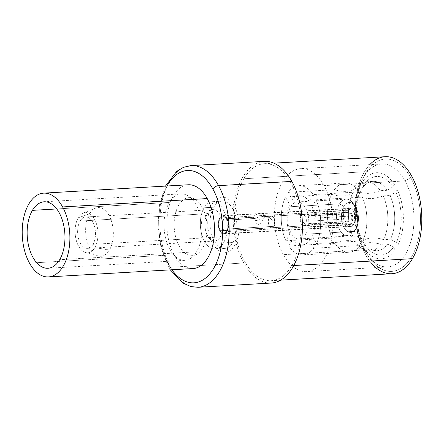 <?xml version="1.0" encoding="UTF-8"?>
<svg xmlns="http://www.w3.org/2000/svg" width="444" height="444" viewBox="0 0 444 444"><rect width="100%" height="100%" fill="white"/><g stroke="black" fill="none" stroke-linecap="round" stroke-linejoin="round"><path stroke-width="0.33" stroke-dasharray="2.22 1.67" d="M369.785 164.652A58.597 33.195 -93.3 0 0 364.53 171.784A58.597 33.195 -93.3 0 0 375.741 267.61M410.706 177.561A56.255 31.868 86.7 0 1 411.527 256.921A56.255 31.868 86.7 0 1 366.306 252.88A56.255 31.868 86.7 0 1 365.484 173.521A56.255 31.868 86.7 0 1 410.706 177.561A56.255 31.868 86.7 0 1 412.72 254.767A56.255 31.868 86.7 0 1 368.992 257.27A56.255 31.868 86.7 0 1 366.306 252.88L364.302 249.966L283.311 254.651A51.565 29.215 -93.3 0 0 306.638 271.606A51.565 29.215 -93.3 0 0 331.368 240.271A51.565 29.215 -93.3 0 0 324.015 185.603L405 180.919A51.565 29.215 86.7 0 1 412.354 235.586A51.565 29.215 86.7 0 1 387.629 266.922A51.565 29.215 86.7 0 1 364.302 249.966A51.565 29.215 86.7 0 1 356.943 195.305A51.565 29.215 86.7 0 1 381.674 163.964A51.565 29.215 86.7 0 1 405 180.919L324.015 185.603A51.565 29.215 -93.3 0 0 300.688 168.648A51.565 29.215 -93.3 0 0 275.957 199.989A51.565 29.215 -93.3 0 0 283.311 254.651L364.302 249.966A51.565 29.215 -93.3 0 0 366.761 253.99A51.565 29.215 -93.3 0 0 406.848 251.693A51.565 29.215 -93.3 0 0 405 180.919L410.706 177.561L405 180.919A51.565 29.215 -93.3 0 0 362.437 179.221A51.565 29.215 -93.3 0 0 364.302 249.966L366.306 252.88A56.255 31.868 86.7 0 1 364.274 175.702A56.255 31.868 86.7 0 1 410.706 177.561M94.788 247.63A20.158 11.422 -93.3 0 0 94.494 219.192A20.158 11.422 -93.3 0 0 78.294 217.743A20.158 11.422 -93.3 0 0 78.588 246.181A20.158 11.422 -93.3 0 0 94.788 247.63A20.158 11.422 -93.3 0 0 96.337 223.454A20.158 11.422 -93.3 0 0 83.3 213.026A20.158 11.422 -93.3 0 0 78.294 217.743L89.522 213.864A24.376 13.808 86.7 0 1 95.571 208.164A24.376 13.808 86.7 0 1 111.344 220.773A24.376 13.808 86.7 0 1 109.468 250.005L94.788 247.63L109.468 250.005A24.376 13.808 86.7 0 1 98.34 256.005A24.376 13.808 86.7 0 1 86.525 238.922A24.376 13.808 86.7 0 1 89.522 213.864L78.294 217.743A20.158 11.422 -93.3 0 0 75.819 238.461A20.158 11.422 -93.3 0 0 85.587 252.586A20.158 11.422 -93.3 0 0 94.788 247.63M92.968 244.328A15.707 8.897 86.7 0 1 80.342 243.201A15.707 8.897 86.7 0 1 80.114 221.045A15.707 8.897 86.7 0 1 92.741 222.172A15.707 8.897 86.7 0 1 92.968 244.328L220.235 236.968A15.707 8.897 86.7 0 1 207.609 235.836A15.707 8.897 86.7 0 1 207.381 213.681A15.707 8.897 86.7 0 1 220.002 214.813A15.707 8.897 86.7 0 1 220.235 236.968A15.707 8.897 86.7 0 1 214.713 241.003A15.707 8.897 86.7 0 1 205.777 231.196A15.707 8.897 86.7 0 1 207.381 213.681L80.114 221.045A15.707 8.897 -93.3 0 0 78.51 238.556A15.707 8.897 -93.3 0 0 87.446 248.363A15.707 8.897 -93.3 0 0 92.968 244.328A15.707 8.897 -93.3 0 0 94.572 226.812A15.707 8.897 -93.3 0 0 85.637 217.005A15.707 8.897 -93.3 0 0 80.114 221.045L207.381 213.681A15.707 8.897 86.7 0 1 212.898 209.646A15.707 8.897 86.7 0 1 221.834 219.453A15.707 8.897 86.7 0 1 220.235 236.968L92.968 244.328M170.474 267.238A60.939 34.527 -93.3 0 0 198.041 287.279A60.939 34.527 86.7 0 1 170.474 267.238L243.745 263.003L170.474 267.238A60.939 34.527 86.7 0 1 161.777 202.636A60.939 34.527 86.7 0 1 191.003 165.601A60.939 34.527 -93.3 0 0 161.777 202.636A60.939 34.527 -93.3 0 0 170.474 267.238A4.69 2.492 -28.9 0 1 168.221 266.367A4.69 2.492 151.1 0 0 170.474 267.238M271.317 283.039A60.939 34.527 86.7 0 1 243.745 263.003A60.939 34.527 86.7 0 1 235.054 198.401A60.939 34.527 86.7 0 1 264.28 161.361M167.049 186.003A56.255 31.868 -93.3 0 0 168.465 264.324A56.255 31.868 -93.3 0 0 171.895 269.774A56.255 31.868 -93.3 0 1 168.465 264.324A4.69 2.492 151.1 0 0 168.221 266.367A4.69 2.492 -28.9 0 1 168.465 264.324A56.255 31.868 -93.3 0 1 167.049 186.003M178.771 205.117A29.065 16.467 86.7 0 1 202.137 207.204A29.065 16.467 86.7 0 1 202.558 248.207A29.065 16.467 86.7 0 1 179.198 246.12A29.065 16.467 86.7 0 1 178.771 205.117M391.891 273.72A58.597 33.195 86.7 0 1 358.547 237.129A58.597 33.195 86.7 0 1 364.53 171.784L243.817 178.766A58.597 33.195 -93.3 0 0 237.84 244.111A58.597 33.195 -93.3 0 0 271.179 280.702A58.597 33.195 -93.3 0 0 291.775 265.64L293.778 265.523L291.775 265.64A58.597 33.195 -93.3 0 0 297.758 200.294A58.597 33.195 -93.3 0 0 264.413 163.703A58.597 33.195 -93.3 0 0 243.817 178.766L364.53 171.784A58.597 33.195 86.7 0 1 385.12 156.721M233.133 242.319L223.493 242.874A23.671 13.409 -93.3 0 0 225.907 216.472A23.671 13.409 -93.3 0 0 212.437 201.693A23.671 13.409 -93.3 0 0 204.118 207.775L213.758 207.22A23.671 13.409 86.7 0 1 222.078 201.132A23.671 13.409 86.7 0 1 235.553 215.917A23.671 13.409 86.7 0 1 233.133 242.319A23.671 13.409 86.7 0 1 224.814 248.401A23.671 13.409 86.7 0 1 211.344 233.616A23.671 13.409 86.7 0 1 213.758 207.22L204.118 207.775A23.671 13.409 -93.3 0 0 204.462 241.175A23.671 13.409 -93.3 0 0 223.493 242.874A23.671 13.409 -93.3 0 0 223.149 209.474A23.671 13.409 -93.3 0 0 204.118 207.775A23.671 13.409 -93.3 0 0 201.704 234.177A23.671 13.409 -93.3 0 0 215.174 248.956A23.671 13.409 -93.3 0 0 223.493 242.874L233.133 242.319M234.36 206.249A27.656 15.668 -93.3 0 0 212.132 204.262A27.656 15.668 -93.3 0 0 212.532 243.284A27.656 15.668 -93.3 0 0 234.765 245.271A27.656 15.668 -93.3 0 0 234.36 206.249M227.189 231.54A9.141 5.178 86.7 0 1 219.841 230.886A9.141 5.178 86.7 0 1 219.708 217.993A9.141 5.178 86.7 0 1 227.056 218.648A9.141 5.178 86.7 0 1 227.189 231.54L353.679 224.226A9.141 5.178 86.7 0 1 350.466 226.579A9.141 5.178 86.7 0 1 345.266 220.868A9.141 5.178 86.7 0 1 346.198 210.672L219.708 217.993A9.141 5.178 -93.3 0 0 218.775 228.183A9.141 5.178 -93.3 0 0 223.976 233.894A9.141 5.178 -93.3 0 0 227.189 231.54A9.141 5.178 -93.3 0 0 228.122 221.351A9.141 5.178 -93.3 0 0 222.921 215.64A9.141 5.178 -93.3 0 0 219.708 217.993L346.198 210.672A9.141 5.178 86.7 0 1 349.411 208.325A9.141 5.178 86.7 0 1 354.612 214.036A9.141 5.178 86.7 0 1 353.679 224.226L227.189 231.54M343.8 206.332A15.002 8.497 86.7 0 1 355.86 207.409A15.002 8.497 86.7 0 1 356.077 228.571A15.002 8.497 86.7 0 1 344.022 227.495A15.002 8.497 86.7 0 1 343.8 206.332A15.002 8.497 86.7 0 1 355.144 206.238A15.002 8.497 86.7 0 1 356.404 227.988A15.002 8.497 86.7 0 1 356.077 228.571L354.628 231.346A18.515 10.489 -93.3 0 0 355.022 230.625A18.515 10.489 -93.3 0 0 353.474 203.779A18.515 10.489 -93.3 0 0 339.471 203.89L343.8 206.332L339.471 203.89A18.515 10.489 -93.3 0 0 339.743 230.014A18.515 10.489 -93.3 0 0 354.628 231.346L356.077 228.571A15.002 8.497 86.7 0 1 344.022 227.495A15.002 8.497 86.7 0 1 343.8 206.332M346.198 210.672A9.141 5.178 -93.3 0 0 346.331 223.571A9.141 5.178 -93.3 0 0 353.679 224.226A9.141 5.178 -93.3 0 0 353.546 211.333A9.141 5.178 -93.3 0 0 346.198 210.672M354.628 231.346A18.515 10.489 86.7 0 1 348.118 236.103A18.515 10.489 86.7 0 1 337.584 224.542A18.515 10.489 86.7 0 1 339.471 203.89L290.687 206.715A18.515 10.489 -93.3 0 0 288.794 227.361A18.515 10.489 -93.3 0 0 299.334 238.928A18.515 10.489 -93.3 0 0 305.838 234.166L354.628 231.346L305.838 234.166A18.515 10.489 -93.3 0 0 307.731 213.514A18.515 10.489 -93.3 0 0 297.197 201.953A18.515 10.489 -93.3 0 0 290.687 206.715L339.471 203.89A18.515 10.489 86.7 0 1 345.981 199.134A18.515 10.489 86.7 0 1 356.515 210.695A18.515 10.489 86.7 0 1 354.628 231.346M226.962 218.803A8.908 5.045 -93.3 0 0 219.802 218.165A8.908 5.045 -93.3 0 0 219.93 230.73A8.908 5.045 -93.3 0 0 227.095 231.368A8.908 5.045 -93.3 0 0 226.962 218.803A8.908 5.045 -93.3 0 0 222.932 215.873A8.908 5.045 -93.3 0 0 218.659 221.29A8.908 5.045 -93.3 0 0 219.93 230.73L309.401 225.558A8.908 5.045 86.7 0 1 308.569 223.609L343.279 221.6A8.908 5.045 86.7 0 1 347.114 208.691A8.908 5.045 86.7 0 1 350.061 210.095L315.351 212.104A8.908 5.045 86.7 0 1 316.433 213.631L226.962 218.803L316.433 213.631A8.908 5.045 86.7 0 1 317.271 215.579L351.975 213.57A8.908 5.045 86.7 0 1 348.14 226.479A8.908 5.045 86.7 0 1 345.193 225.075L310.484 227.084A8.908 5.045 86.7 0 1 309.401 225.558L219.93 230.73A8.908 5.045 -93.3 0 0 223.959 233.661A8.908 5.045 -93.3 0 0 228.233 228.244A8.908 5.045 -93.3 0 0 226.962 218.803M220.091 218.687A8.203 4.645 86.7 0 1 226.684 219.275A8.203 4.645 86.7 0 1 226.806 230.847A8.203 4.645 86.7 0 1 220.207 230.258A8.203 4.645 86.7 0 1 220.091 218.687A8.203 4.645 -93.3 0 0 220.207 230.258A8.203 4.645 -93.3 0 0 226.806 230.847L227.772 228.999A5.861 3.319 -93.3 0 0 228.371 222.466A5.861 3.319 -93.3 0 0 225.036 218.803A5.861 3.319 -93.3 0 0 222.977 220.313L255.178 218.448L259.268 216.855L264.779 216.533L264.047 217.937L269.258 217.638A5.861 3.319 86.7 0 1 271.317 216.128A5.861 3.319 86.7 0 1 274.647 219.786A5.861 3.319 86.7 0 1 274.053 226.323L227.772 228.999L274.053 226.323C277.184 221.528 272.089 212.304 269.258 217.638L274.553 221.811L274.053 226.323A5.861 3.319 86.7 0 1 271.994 227.828A5.861 3.319 86.7 0 1 268.659 224.17A5.861 3.319 86.7 0 1 269.258 217.638L264.047 217.937C262.149 221.795 260.351 223.959 258.658 224.431C256.044 223.665 254.889 221.667 255.178 218.448L222.977 220.313A5.861 3.319 -93.3 0 0 222.377 226.845A5.861 3.319 -93.3 0 0 225.713 230.503A5.861 3.319 -93.3 0 0 227.772 228.999A5.861 3.319 86.7 0 1 223.066 228.577A5.861 3.319 86.7 0 1 222.977 220.313L220.091 218.687L222.977 220.313A5.861 3.319 86.7 0 1 227.406 220.274A5.861 3.319 86.7 0 1 227.9 228.771A5.861 3.319 86.7 0 1 227.772 228.999L226.806 230.847A8.203 4.645 -93.3 0 0 226.978 230.53A8.203 4.645 -93.3 0 0 226.296 218.637A8.203 4.645 -93.3 0 0 220.091 218.687M262.804 215.679C261.028 221.772 251.804 222.333 253.935 216.189C257.292 212.965 266.528 212.426 262.804 215.679M274.553 221.811L269.258 217.638C266.123 222.427 271.217 231.651 274.053 226.323L274.553 221.811M300.61 220.302L301.071 216.156C303.679 211.25 308.364 219.736 305.483 224.148L300.61 220.302L305.483 224.148A5.389 3.053 -93.3 0 0 306.033 218.132A5.389 3.053 -93.3 0 0 302.963 214.768A5.389 3.053 -93.3 0 0 301.071 216.156L343.878 213.675A5.389 3.053 86.7 0 1 345.771 212.293A5.389 3.053 86.7 0 1 347.041 212.687L313.875 214.602A5.389 3.053 86.7 0 1 315.795 218.082L348.962 216.161A5.389 3.053 86.7 0 1 348.29 221.673L305.483 224.148C302.875 229.049 298.19 220.563 301.071 216.156L300.61 220.302M311.96 224.581A5.389 3.053 86.7 0 1 310.045 221.106L343.212 219.186A5.389 3.053 86.7 0 1 343.878 213.675L301.071 216.156A5.389 3.053 -93.3 0 0 300.521 222.167A5.389 3.053 -93.3 0 0 303.591 225.53A5.389 3.053 -93.3 0 0 305.483 224.148L348.29 221.673A5.389 3.053 86.7 0 1 346.398 223.055A5.389 3.053 86.7 0 1 345.127 222.66L311.96 224.581M343.956 220.452A7.265 4.118 86.7 0 1 344.5 212.482A7.265 4.118 86.7 0 1 349.384 211.244L347.041 212.687A5.389 3.053 -93.3 0 0 343.878 213.675A5.389 3.053 -93.3 0 0 343.761 213.886A5.389 3.053 -93.3 0 0 343.212 219.186L343.956 220.452M348.29 221.673A5.389 3.053 -93.3 0 0 348.962 216.161L351.298 214.718A7.265 4.118 86.7 0 1 350.599 222.971A7.265 4.118 86.7 0 1 345.87 223.926L345.127 222.66A5.389 3.053 -93.3 0 0 348.29 221.673M288.783 245.993L292.79 239.199A24.609 13.942 -93.3 0 0 309.546 240.692L313.697 248.218A34.688 19.653 86.7 0 1 288.783 245.993A34.688 19.653 -93.3 0 0 302.969 254.917A34.688 19.653 -93.3 0 0 313.697 248.218L359.912 245.549A34.688 19.653 86.7 0 1 349.184 252.242A34.688 19.653 86.7 0 1 334.998 243.323L288.783 245.993M312.015 206.582L316.023 199.783A34.688 19.653 86.7 0 1 316.472 243.512L312.321 235.986A24.609 13.942 -93.3 0 0 312.015 206.582M289.91 233.982L285.903 240.781A34.688 19.653 86.7 0 1 285.453 197.053L289.61 204.579A24.609 13.942 -93.3 0 0 289.91 233.982M313.142 194.572L309.135 201.371A24.609 13.942 -93.3 0 0 292.385 199.872L288.228 192.346A34.688 19.653 86.7 0 1 313.142 194.572A34.688 19.653 -93.3 0 0 298.962 185.653A34.688 19.653 -93.3 0 0 288.228 192.346L334.443 189.671A34.688 19.653 86.7 0 1 345.177 182.978A34.688 19.653 86.7 0 1 359.357 191.902L313.142 194.572M362.826 241.714L355.949 242.108A34.688 19.653 -93.3 0 0 370.13 251.032A34.688 19.653 -93.3 0 0 380.863 244.333L387.745 243.939A34.688 19.653 86.7 0 1 377.012 250.632A34.688 19.653 86.7 0 1 362.826 241.714A34.688 19.653 -93.3 0 0 362.976 241.93A34.688 19.653 -93.3 0 0 387.745 243.939L393.528 247.203A39.377 22.305 86.7 0 1 365.207 245.21A39.377 22.305 86.7 0 1 364.824 244.644L362.826 241.714M285.903 240.781L332.123 238.106A34.688 19.653 86.7 0 1 331.668 194.383L285.453 197.053A34.688 19.653 -93.3 0 0 285.903 240.781M353.069 236.896L359.951 236.497A34.688 19.653 86.7 0 1 359.496 192.774L352.619 193.168A34.688 19.653 -93.3 0 0 353.069 236.896C347.696 234.576 340.709 234.976 332.123 238.106A34.688 19.653 86.7 0 1 331.668 194.383C340.32 196.997 347.302 196.592 352.619 193.168A34.688 19.653 -93.3 0 0 353.069 236.896M334.998 243.323C343.589 240.187 350.571 239.788 355.949 242.108A34.688 19.653 -93.3 0 0 363.159 249.251A34.688 19.653 -93.3 0 0 380.863 244.333C372.211 241.719 365.229 242.124 359.912 245.549A34.688 19.653 86.7 0 1 355.905 249.667A34.688 19.653 86.7 0 1 334.998 243.323M359.951 236.497L361.949 239.427A39.377 22.305 86.7 0 1 361.427 189.061L359.496 192.774A34.688 19.653 -93.3 0 0 359.951 236.497M363.342 247.164L364.824 244.644A39.377 22.305 -93.3 0 0 393.528 247.203L395.066 249.994A43.129 24.431 86.7 0 1 363.342 247.164M395.782 192.124L397.269 189.605A43.129 24.431 86.7 0 1 397.841 245.288L396.303 242.496A39.377 22.305 -93.3 0 0 395.782 192.124A39.377 22.305 86.7 0 1 396.303 242.496L390.52 239.227A34.688 19.653 -93.3 0 0 390.065 195.504L395.782 192.124M361.949 239.427L360.461 241.947A43.129 24.431 86.7 0 1 359.89 186.269L361.427 189.061A39.377 22.305 -93.3 0 0 361.949 239.427M394.389 184.393L392.901 186.913A39.377 22.305 -93.3 0 0 364.202 184.349L362.665 181.563A43.129 24.431 86.7 0 1 394.389 184.393M392.901 186.913L387.19 190.293A34.688 19.653 -93.3 0 0 362.271 188.062L364.202 184.349A39.377 22.305 86.7 0 1 392.901 186.913M316.023 199.783L362.237 197.114A34.688 19.653 86.7 0 1 362.687 240.842L316.472 243.512A34.688 19.653 -93.3 0 0 316.023 199.783M383.189 195.898L390.065 195.504A34.688 19.653 86.7 0 1 390.52 239.227L383.638 239.627A34.688 19.653 -93.3 0 0 383.189 195.898C374.597 199.034 367.615 199.434 362.237 197.114A34.688 19.653 86.7 0 1 362.687 240.842C368.004 237.418 374.986 237.013 383.638 239.627A34.688 19.653 -93.3 0 0 383.189 195.898M387.19 190.293L380.308 190.687A34.688 19.653 -93.3 0 0 366.128 181.768A34.688 19.653 -93.3 0 0 355.394 188.461L362.271 188.062A34.688 19.653 86.7 0 1 373.004 181.368A34.688 19.653 86.7 0 1 387.19 190.293M359.357 191.902C364.735 194.222 371.717 193.817 380.308 190.687A34.688 19.653 -93.3 0 0 359.401 184.343A34.688 19.653 -93.3 0 0 355.394 188.461C350.077 191.886 343.095 192.291 334.443 189.671A34.688 19.653 86.7 0 1 352.148 184.76A34.688 19.653 86.7 0 1 359.357 191.902M193.09 268.548A41.958 23.771 86.7 0 1 174.109 254.751L29.493 263.114L174.109 254.751A41.958 23.771 86.7 0 1 168.126 210.273A41.958 23.771 86.7 0 1 188.245 184.776M196.575 251.781A33.283 18.853 86.7 0 1 184.876 260.334A33.283 18.853 86.7 0 1 165.939 239.555A33.283 18.853 86.7 0 1 169.336 202.436L56.732 208.946L169.336 202.436A33.283 18.853 86.7 0 1 181.03 193.884A33.283 18.853 86.7 0 1 199.972 214.663A33.283 18.853 86.7 0 1 196.575 251.781L59.668 259.701L196.575 251.781M83.3 213.026L95.571 208.164M85.587 252.586L98.34 256.005M273.881 163.153L264.413 163.703M280.647 280.153L271.179 280.702M387.629 266.922L306.638 271.606M381.674 163.964L300.688 168.648M212.437 201.693L222.078 201.132M224.814 248.401L215.174 248.956M87.446 248.363L214.713 241.003M85.637 217.005L212.898 209.646M368.992 257.27L366.761 253.99M364.274 175.702L362.437 179.221M165.457 186.097L159.479 204.695L157.92 226.135L160.961 247.63L168.221 266.367L170.302 269.869M223.976 233.894L350.466 226.579M222.921 215.64L349.411 208.325M355.144 206.238L353.474 203.779M356.404 227.988L355.022 230.625M348.118 236.103L299.334 238.928M345.981 199.134L297.197 201.953M222.932 215.873L347.114 208.691M223.959 233.661L348.14 226.479M258.513 216.872L225.036 218.803M264.835 216.506L271.317 216.128M225.713 230.503L271.994 227.828M302.963 214.768L345.771 212.293M303.591 225.53L346.398 223.055M344.5 212.482L343.761 213.886M226.978 230.53L227.9 228.771M226.296 218.637L227.406 220.274M302.969 254.917L349.184 252.242M370.13 251.032L377.012 250.632M363.159 249.251C361.294 248.396 359.052 248.429 356.438 249.356L355.905 249.667M362.976 241.93L365.207 245.21M298.962 185.653L345.177 182.978M366.128 181.768L373.004 181.368M359.401 184.343C357.692 186.141 350.477 184.882 352.148 184.76M184.876 260.334L47.969 268.254M181.03 193.884L44.128 201.798"/><path stroke-width="0.67" d="M375.741 267.61A58.597 33.195 -93.3 0 0 412.487 258.658A58.597 33.195 -93.3 0 0 413.98 180.686A58.597 33.195 -93.3 0 0 369.785 164.652M165.457 186.097L176.69 171.378L183.605 167.277L191.003 165.601A60.939 34.527 86.7 0 1 218.576 185.642A60.939 34.527 -93.3 0 0 191.003 165.601L264.28 161.361A60.939 34.527 86.7 0 1 291.847 181.402L218.576 185.642A60.939 34.527 86.7 0 1 227.267 250.244A60.939 34.527 86.7 0 1 198.041 287.279A60.939 34.527 -93.3 0 0 227.267 250.244A60.939 34.527 -93.3 0 0 218.576 185.642L291.847 181.402A60.939 34.527 86.7 0 1 300.544 246.004A60.939 34.527 86.7 0 1 271.317 283.039L198.041 287.279L190.953 286.585L183.011 283.094L170.302 269.869M212.865 189A56.255 31.868 -93.3 0 0 167.049 186.003A56.255 31.868 -93.3 0 1 212.865 189A4.69 2.492 -28.9 0 1 218.576 185.642A4.69 2.492 151.1 0 0 212.865 189A56.255 31.868 -93.3 0 1 215.185 265.629A56.255 31.868 -93.3 0 1 171.895 269.774A56.255 31.868 -93.3 0 0 215.185 265.629A56.255 31.868 -93.3 0 0 212.865 189M273.881 163.153L385.12 156.721A58.597 33.195 86.7 0 1 418.464 193.312A58.597 33.195 86.7 0 1 412.487 258.658L293.778 265.523L412.487 258.658A58.597 33.195 86.7 0 1 391.891 273.72L280.647 280.153M62.604 206.937A41.958 23.771 -93.3 0 0 28.877 203.924A41.958 23.771 -93.3 0 0 29.493 263.114A41.958 23.771 -93.3 0 0 63.215 266.128A41.958 23.771 -93.3 0 0 62.604 206.937A41.958 23.771 -93.3 0 0 43.623 193.14A41.958 23.771 -93.3 0 0 23.504 218.642A41.958 23.771 -93.3 0 0 29.493 263.114A41.958 23.771 -93.3 0 0 48.468 276.912A41.958 23.771 -93.3 0 0 68.592 251.415A41.958 23.771 -93.3 0 0 62.604 206.937L207.226 198.573L62.604 206.937M59.668 259.701A33.283 18.853 86.7 0 1 32.912 257.309A33.283 18.853 86.7 0 1 32.429 210.356A33.283 18.853 86.7 0 1 59.185 212.743A33.283 18.853 86.7 0 1 59.668 259.701A33.283 18.853 -93.3 0 0 63.065 222.583A33.283 18.853 -93.3 0 0 44.128 201.798A33.283 18.853 -93.3 0 0 32.429 210.356A33.283 18.853 -93.3 0 0 29.032 247.469A33.283 18.853 -93.3 0 0 47.969 268.254A33.283 18.853 -93.3 0 0 59.668 259.701M43.623 193.14L188.245 184.776A41.958 23.771 86.7 0 1 207.226 198.573A41.958 23.771 86.7 0 1 213.209 243.051A41.958 23.771 86.7 0 1 193.09 268.548L48.468 276.912M56.732 208.946L32.429 210.356L56.732 208.946"/></g></svg>
